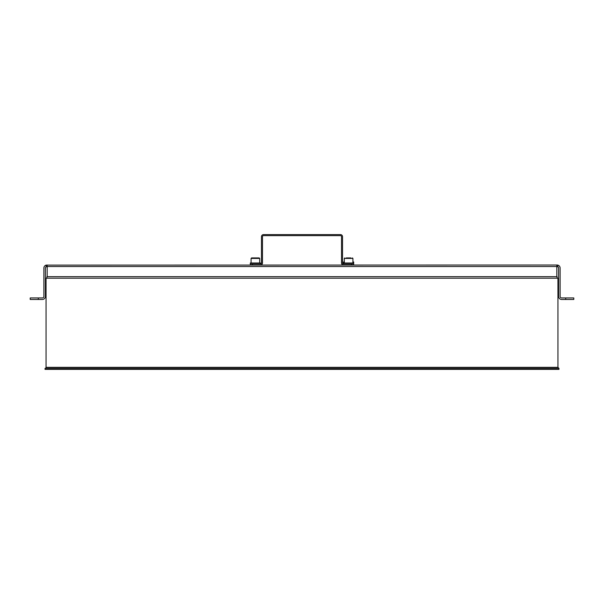 <?xml version="1.0" encoding="UTF-8"?>
<svg xmlns="http://www.w3.org/2000/svg" width="604" height="604" viewBox="0 0 604 604"><rect width="100%" height="100%" fill="white"/><g stroke="black" fill="none" stroke-linecap="round" stroke-linejoin="round"><path stroke-width="0.91" d="M556.843 265.02L556.843 266.538L557.854 266.749L557.854 265.118L557.084 265.02L46.146 265.118A3.043 3.043 0 0 0 43.881 268.055L43.881 296.428A1.518 1.518 0 0 1 42.355 297.946L30.2 297.946L30.2 299.463L30.2 297.946M565.691 299.463L573.8 299.463L573.8 297.946L565.691 297.946L565.691 299.463L561.644 299.463A3.043 3.043 0 0 1 558.602 296.428L558.602 268.055A1.518 1.518 0 0 0 557.854 266.749M557.854 265.118A3.043 3.043 0 0 1 560.119 268.055L560.119 296.428A1.518 1.518 0 0 0 561.644 297.946L565.691 297.946M556.843 266.538L47.157 266.538L47.157 265.02M30.2 299.463L42.355 299.463A3.043 3.043 0 0 0 45.398 296.428L45.398 268.055A1.518 1.518 0 0 1 46.146 266.749L47.157 266.538M45.043 368.364A1.012 1.012 0 0 0 46.055 367.353L46.055 278.187L46.055 367.353A1.012 1.012 -90 0 1 45.043 368.364L45.043 369.384L45.043 368.364L558.957 368.364L558.957 369.384L45.043 369.384M46.055 367.353L557.945 367.353L557.945 278.187L46.055 278.187M557.084 278.187L557.084 276.67L46.916 276.67L46.916 278.187M252.351 265.02L252.351 264.001L250.328 264.001L250.328 265.02M252.351 264.001L260.46 264.001A1.012 1.012 0 0 0 261.472 262.989L261.472 236.647A2.023 2.023 0 0 1 263.495 234.616L340.505 234.616A2.023 2.023 0 0 1 342.528 236.647L342.528 262.989A1.012 1.012 0 0 0 343.54 264.001L351.649 264.001L351.649 265.02M353.672 265.02L353.672 264.001L351.649 264.001M260.46 265.02A2.023 2.023 0 0 0 262.483 262.989L262.483 236.647A1.012 1.012 0 0 1 263.495 235.636L340.505 235.636A1.012 1.012 0 0 1 341.517 236.647L341.517 262.989A2.023 2.023 0 0 0 343.54 265.02M256.549 257.923L251.589 257.923L251.083 258.429L259.697 258.429L259.192 257.923L256.549 257.923M253.159 257.923L253.657 257.923M250.328 264.001L250.328 262.989L260.46 262.989L260.46 264.001M350.932 257.923L346.288 257.923M347.202 257.923L349.52 257.923M343.54 264.001L343.54 262.989L353.672 262.989L353.672 264.001M353.672 262.989L353.672 261.977L352.917 261.977M344.303 261.977L343.54 261.977L343.54 262.989M46.146 265.118L46.146 266.749M38.309 299.463L38.309 297.946M344.303 262.989L344.303 258.429L344.808 257.923L344.303 258.429L352.917 258.429L352.411 257.923L352.917 258.429L352.917 262.989M556.828 276.67L556.828 266.538M47.172 276.67L47.172 266.538M557.945 367.353L558.957 368.364M251.589 257.923L251.083 258.429L251.083 262.989M259.192 257.923L259.697 258.429L259.192 257.923L259.697 258.429L259.192 257.923L259.697 258.429L259.192 257.923L259.697 258.429L259.192 257.923L259.697 258.429L259.192 257.923L259.697 258.429L259.192 257.923L259.697 258.429L259.697 262.989"/></g></svg>
